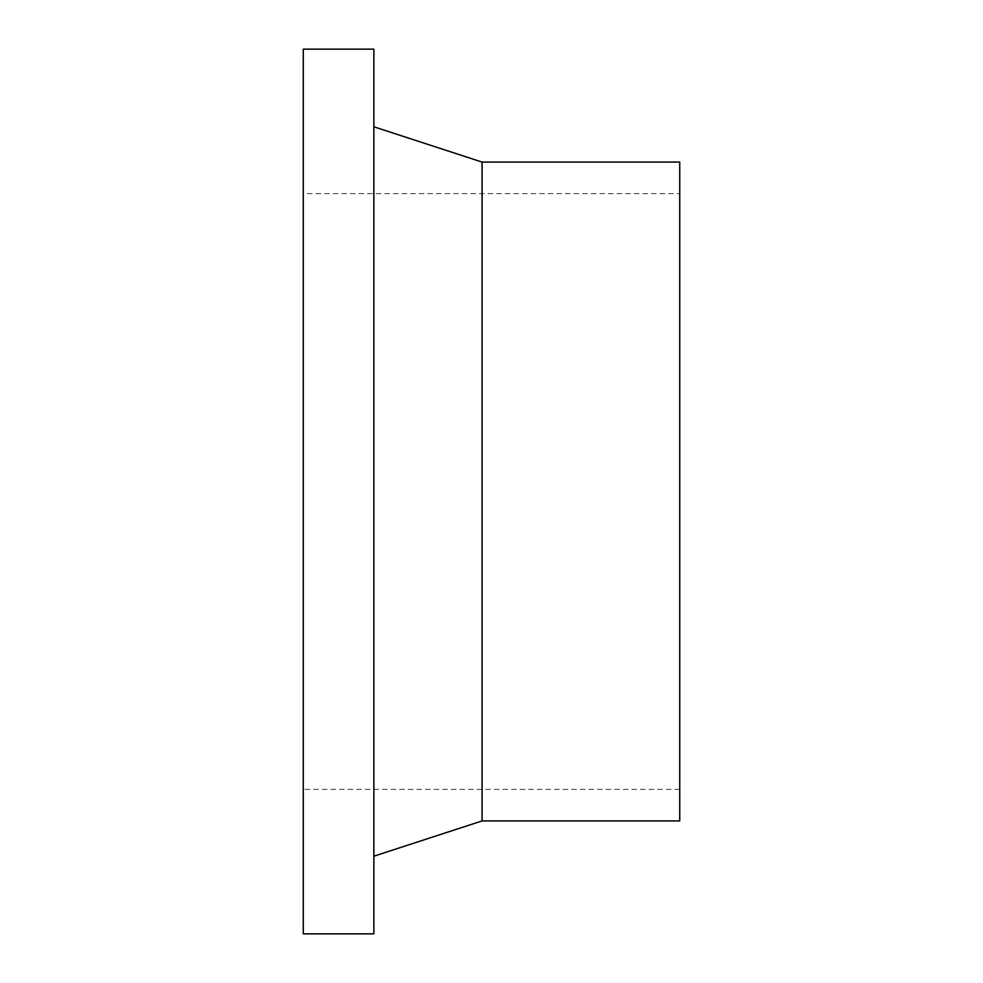 <?xml version="1.0" encoding="UTF-8"?>
<svg xmlns="http://www.w3.org/2000/svg" width="983" height="983" viewBox="0 0 983 983"><rect width="100%" height="100%" fill="white"/><g stroke="black" fill="none" stroke-linecap="round" stroke-linejoin="round"><path stroke-width="0.74" stroke-dasharray="4.92 3.69" d="M303.268 933.85L303.268 49.15M373.859 933.85L373.859 49.15M303.268 193.614L303.268 789.386L303.268 193.614L679.732 193.614L679.732 789.386L679.732 193.614M679.732 820.916L679.732 162.084M482.088 820.916L482.088 162.084M373.859 126.795L373.859 856.205L373.859 126.795M679.732 789.386L303.268 789.386"/><path stroke-width="1.47" d="M303.268 49.15L303.268 933.85L373.859 933.85L373.859 49.15L303.268 49.15M482.088 820.916L482.088 162.084L679.732 162.084L679.732 820.916L482.088 820.916L373.859 856.205M482.088 162.084L373.859 126.795"/></g></svg>
